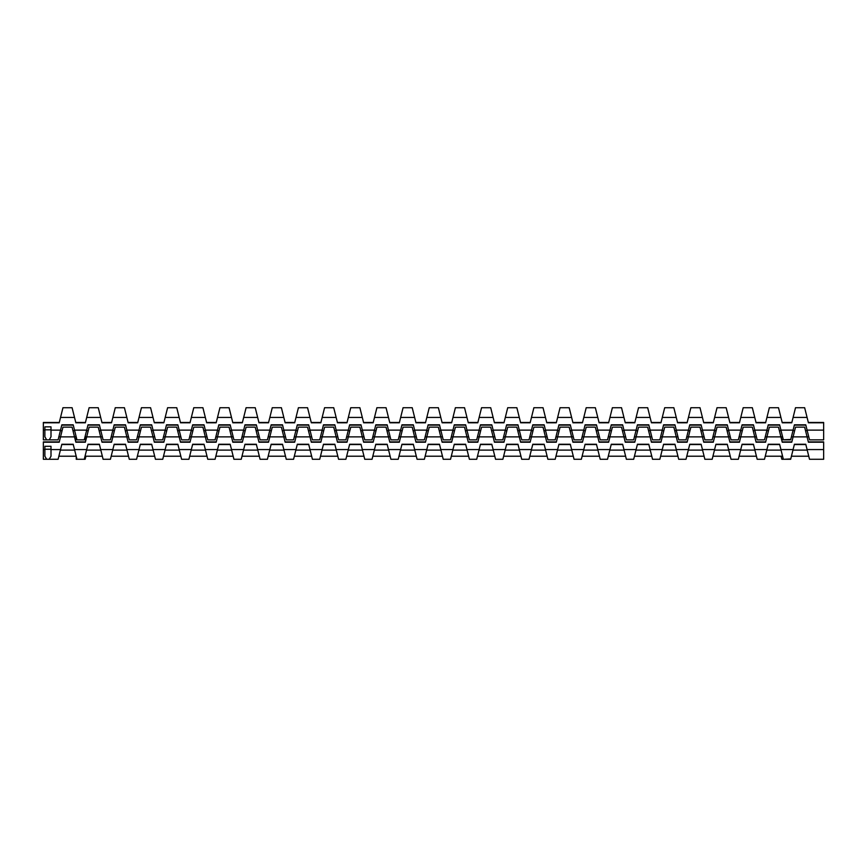 <?xml version="1.0" encoding="UTF-8"?>
<svg xmlns="http://www.w3.org/2000/svg" width="867" height="867" viewBox="0 0 867 867"><rect width="100%" height="100%" fill="white"/><g stroke="black" fill="none" stroke-linecap="round" stroke-linejoin="round"><path stroke-width="1.3" d="M808.337 422.467L823.65 422.467L823.65 439.851L809.518 439.851L805.768 424.819L794.41 424.819L793.088 430.13L780.929 430.13L783.345 439.851L790.661 439.851L793.088 430.13M782.175 422.467L791.842 422.467M756.013 422.467L765.68 422.467M729.841 422.467L739.518 422.467M703.679 422.467L713.357 422.467M677.517 422.467L687.195 422.467M651.355 422.467L661.022 422.467M625.194 422.467L634.861 422.467M599.032 422.467L608.699 422.467M572.87 422.467L582.537 422.467M546.709 422.467L556.376 422.467M520.536 422.467L530.214 422.467M494.374 422.467L504.052 422.467M468.213 422.467L477.89 422.467M442.051 422.467L451.718 422.467M415.889 422.467L425.556 422.467M389.727 422.467L399.394 422.467M363.566 422.467L373.233 422.467M337.404 422.467L347.071 422.467M311.242 422.467L320.909 422.467M285.07 422.467L294.747 422.467M258.908 422.467L268.586 422.467M232.746 422.467L242.424 422.467M206.584 422.467L216.251 422.467M180.423 422.467L190.09 422.467M154.261 422.467L163.928 422.467M128.099 422.467L137.766 422.467M101.938 422.467L111.605 422.467M75.765 422.467L85.443 422.467M74.529 430.13L76.946 439.851L84.262 439.851L86.689 430.13L74.529 430.13L73.196 424.819L61.85 424.819L58.1 439.851L46.645 439.851L44.878 436.795L44.878 430.13L43.35 430.13L43.35 422.467L59.281 422.467M126.853 430.13L129.281 439.851L136.585 439.851L139.013 430.13L126.853 430.13L125.531 424.819L114.173 424.819L110.423 439.851L103.108 439.851L99.369 424.819L88.011 424.819L86.689 430.13M179.176 430.13L181.604 439.851L188.908 439.851L191.336 430.13L179.176 430.13L177.854 424.819L166.497 424.819L162.747 439.851L155.442 439.851L151.692 424.819L140.335 424.819L139.013 430.13M231.5 430.13L233.927 439.851L241.243 439.851L243.66 430.13L231.5 430.13L230.178 424.819L218.82 424.819L215.081 439.851L207.766 439.851L204.016 424.819L192.658 424.819L191.336 430.13M283.834 430.13L286.251 439.851L293.566 439.851L295.983 430.13L283.834 430.13L282.501 424.819L271.154 424.819L267.404 439.851L260.089 439.851L256.339 424.819L244.993 424.819L243.66 430.13M336.158 430.13L338.574 439.851L345.89 439.851L348.317 430.13L336.158 430.13L334.835 424.819L323.478 424.819L319.728 439.851L312.413 439.851L308.674 424.819L297.316 424.819L295.983 430.13M388.481 430.13L390.909 439.851L398.213 439.851L400.641 430.13L388.481 430.13L387.159 424.819L375.801 424.819L372.051 439.851L364.747 439.851L360.997 424.819L349.639 424.819L348.317 430.13M440.804 430.13L443.232 439.851L450.547 439.851L452.964 430.13L440.804 430.13L439.482 424.819L428.125 424.819L424.386 439.851L417.07 439.851L413.321 424.819L401.963 424.819L400.641 430.13M493.139 430.13L495.556 439.851L502.871 439.851L505.288 430.13L493.139 430.13L491.806 424.819L480.459 424.819L476.709 439.851L469.394 439.851L465.644 424.819L454.286 424.819L452.964 430.13M545.462 430.13L547.879 439.851L555.194 439.851L557.622 430.13L545.462 430.13L544.14 424.819L532.782 424.819L529.033 439.851L521.717 439.851L517.967 424.819L506.621 424.819L505.288 430.13M597.786 430.13L600.213 439.851L607.518 439.851L609.945 430.13L597.786 430.13L596.463 424.819L585.106 424.819L581.356 439.851L574.052 439.851L570.302 424.819L558.944 424.819L557.622 430.13M650.109 430.13L652.537 439.851L659.852 439.851L662.269 430.13L650.109 430.13L648.787 424.819L637.429 424.819L633.679 439.851L626.375 439.851L622.625 424.819L611.268 424.819L609.945 430.13M702.443 430.13L704.86 439.851L712.175 439.851L714.592 430.13L702.443 430.13L701.11 424.819L689.764 424.819L686.014 439.851L678.698 439.851L674.949 424.819L663.591 424.819L662.269 430.13M754.767 430.13L757.184 439.851L764.499 439.851L766.927 430.13L754.767 430.13L753.445 424.819L742.087 424.819L738.337 439.851L731.022 439.851L727.272 424.819L715.925 424.819L714.592 430.13M46.645 439.851L43.35 439.851L43.35 430.13M60.517 430.13L51.001 430.13L51.001 436.795L49.235 439.851M44.878 426.846L44.878 430.13L44.878 426.846L51.001 426.846L44.878 426.846M51.001 430.13L51.001 426.846L51.001 430.13M780.929 430.13L779.606 424.819L768.249 424.819L766.927 430.13M807.079 417.439L804.652 407.718L807.079 417.439L793.099 417.439L795.516 407.718L793.879 414.296C794.855 410.394 794.855 410.394 793.879 414.296C794.855 410.394 794.855 410.394 793.879 414.296L795.516 407.718L804.652 407.718L806.299 414.296C805.324 410.394 805.324 410.394 806.299 414.296C805.324 410.394 805.324 410.394 806.299 414.296L808.412 422.782L823.65 422.782M793.099 417.439L791.766 422.782L782.251 422.782L778.49 407.718L780.918 417.439L766.937 417.439L765.604 422.782L756.089 422.782L752.328 407.718L754.756 417.439L740.776 417.439L739.443 422.782L729.916 422.782L726.167 407.718L728.594 417.439L714.614 417.439L713.281 422.782L703.755 422.782L700.005 407.718L702.422 417.439L688.441 417.439L687.108 422.782L677.593 422.782L673.843 407.718L676.26 417.439L662.28 417.439L660.947 422.782L651.431 422.782L647.682 407.718L650.098 417.439L636.118 417.439L634.785 422.782L625.27 422.782L621.52 407.718L623.937 417.439L609.956 417.439L608.623 422.782L599.108 422.782L595.347 407.718L597.775 417.439L583.794 417.439L582.461 422.782L572.946 422.782L569.186 407.718L571.613 417.439L557.633 417.439L556.3 422.782L546.784 422.782L543.024 407.718L545.451 417.439L531.471 417.439L530.138 422.782L520.623 422.782L516.862 407.718L519.29 417.439L505.309 417.439L503.976 422.782L494.45 422.782L490.7 407.718L493.117 417.439L479.137 417.439L477.815 422.782L468.288 422.782L464.539 407.718L466.955 417.439L452.975 417.439L451.642 422.782L442.127 422.782L438.377 407.718L440.794 417.439L426.813 417.439L425.48 422.782L415.965 422.782L412.215 407.718L414.632 417.439L400.652 417.439L399.319 422.782L389.803 422.782L386.053 407.718L388.47 417.439L374.49 417.439L373.157 422.782L363.641 422.782L359.881 407.718L362.308 417.439L348.328 417.439L346.995 422.782L337.48 422.782L333.719 407.718L336.147 417.439L322.166 417.439L320.833 422.782L311.318 422.782L307.557 407.718L309.985 417.439L296.005 417.439L294.672 422.782L285.145 422.782L281.396 407.718L283.823 417.439L269.843 417.439L268.51 422.782L258.984 422.782L255.234 407.718L257.651 417.439L243.67 417.439L242.337 422.782L232.822 422.782L229.072 407.718L231.489 417.439L217.509 417.439L216.176 422.782L206.66 422.782L202.911 407.718L205.327 417.439L191.347 417.439L190.014 422.782L180.499 422.782L176.749 407.718L179.166 417.439L165.185 417.439L163.852 422.782L154.337 422.782L150.576 407.718L153.004 417.439L139.023 417.439L137.69 422.782L128.175 422.782L124.414 407.718L126.842 417.439L112.862 417.439L111.529 422.782L102.013 422.782L98.253 407.718L100.68 417.439L86.7 417.439L85.367 422.782L75.852 422.782L72.091 407.718L74.519 417.439L60.538 417.439L59.205 422.782L43.35 422.782M766.937 417.439L767.718 414.296C768.693 410.394 768.693 410.394 767.718 414.296C768.693 410.394 768.693 410.394 767.718 414.296L769.354 407.718L778.49 407.718L780.137 414.296C779.162 410.394 779.162 410.394 780.137 414.296C779.162 410.394 779.162 410.394 780.137 414.296L780.918 417.439M740.776 417.439L741.556 414.296C742.531 410.394 742.531 410.394 741.556 414.296C742.531 410.394 742.531 410.394 741.556 414.296L743.192 407.718L752.328 407.718L753.976 414.296C753 410.394 753 410.394 753.976 414.296C753 410.394 753 410.394 753.976 414.296L754.756 417.439M714.614 417.439L715.394 414.296C716.37 410.394 716.37 410.394 715.394 414.296C716.37 410.394 716.37 410.394 715.394 414.296L717.031 407.718L726.167 407.718L727.803 414.296C726.839 410.394 726.839 410.394 727.803 414.296C726.839 410.394 726.839 410.394 727.803 414.296L728.594 417.439M688.441 417.439L689.232 414.296C690.197 410.394 690.197 410.394 689.232 414.296C690.197 410.394 690.197 410.394 689.232 414.296L690.869 407.718L700.005 407.718L701.641 414.296C700.666 410.394 700.666 410.394 701.641 414.296C700.666 410.394 700.666 410.394 701.641 414.296L702.422 417.439M662.28 417.439L663.06 414.296C664.035 410.394 664.035 410.394 663.06 414.296C664.035 410.394 664.035 410.394 663.06 414.296L664.707 407.718L673.843 407.718L675.48 414.296C674.504 410.394 674.504 410.394 675.48 414.296C674.504 410.394 674.504 410.394 675.48 414.296L676.26 417.439M636.118 417.439L636.898 414.296C637.874 410.394 637.874 410.394 636.898 414.296C637.874 410.394 637.874 410.394 636.898 414.296L638.546 407.718L647.682 407.718L649.318 414.296C648.343 410.394 648.343 410.394 649.318 414.296C648.343 410.394 648.343 410.394 649.318 414.296L650.098 417.439M609.956 417.439L610.736 414.296C611.712 410.394 611.712 410.394 610.736 414.296C611.712 410.394 611.712 410.394 610.736 414.296L612.384 407.718L621.52 407.718L623.156 414.296C622.181 410.394 622.181 410.394 623.156 414.296C622.181 410.394 622.181 410.394 623.156 414.296L623.937 417.439M583.794 417.439L584.575 414.296C585.55 410.394 585.55 410.394 584.575 414.296C585.55 410.394 585.55 410.394 584.575 414.296L586.211 407.718L595.347 407.718L596.995 414.296C596.019 410.394 596.019 410.394 596.995 414.296C596.019 410.394 596.019 410.394 596.995 414.296L597.775 417.439M557.633 417.439L558.413 414.296C559.388 410.394 559.388 410.394 558.413 414.296C559.388 410.394 559.388 410.394 558.413 414.296L560.049 407.718L569.186 407.718L570.833 414.296C569.857 410.394 569.857 410.394 570.833 414.296C569.857 410.394 569.857 410.394 570.833 414.296L571.613 417.439M531.471 417.439L532.251 414.296C533.227 410.394 533.227 410.394 532.251 414.296C533.227 410.394 533.227 410.394 532.251 414.296L533.888 407.718L543.024 407.718L544.671 414.296C543.696 410.394 543.696 410.394 544.671 414.296C543.696 410.394 543.696 410.394 544.671 414.296L545.451 417.439M505.309 417.439L506.09 414.296C507.065 410.394 507.065 410.394 506.09 414.296C507.065 410.394 507.065 410.394 506.09 414.296L507.726 407.718L516.862 407.718L518.499 414.296C517.534 410.394 517.534 410.394 518.499 414.296C517.534 410.394 517.534 410.394 518.499 414.296L519.29 417.439M479.137 417.439L479.928 414.296C480.892 410.394 480.892 410.394 479.928 414.296C480.892 410.394 480.892 410.394 479.928 414.296L481.564 407.718L490.7 407.718L492.337 414.296C491.361 410.394 491.361 410.394 492.337 414.296C491.361 410.394 491.361 410.394 492.337 414.296L493.117 417.439M452.975 417.439L453.755 414.296C454.731 410.394 454.731 410.394 453.755 414.296C454.731 410.394 454.731 410.394 453.755 414.296L455.403 407.718L464.539 407.718L466.175 414.296C465.2 410.394 465.2 410.394 466.175 414.296C465.2 410.394 465.2 410.394 466.175 414.296L466.955 417.439M426.813 417.439L427.594 414.296C428.569 410.394 428.569 410.394 427.594 414.296C428.569 410.394 428.569 410.394 427.594 414.296L429.241 407.718L438.377 407.718L440.013 414.296C439.038 410.394 439.038 410.394 440.013 414.296C439.038 410.394 439.038 410.394 440.013 414.296L440.794 417.439M400.652 417.439L401.432 414.296C402.407 410.394 402.407 410.394 401.432 414.296C402.407 410.394 402.407 410.394 401.432 414.296L403.079 407.718L412.215 407.718L413.852 414.296C412.876 410.394 412.876 410.394 413.852 414.296C412.876 410.394 412.876 410.394 413.852 414.296L414.632 417.439M374.49 417.439L375.27 414.296C376.245 410.394 376.245 410.394 375.27 414.296C376.245 410.394 376.245 410.394 375.27 414.296L376.907 407.718L386.053 407.718L387.69 414.296C386.715 410.394 386.715 410.394 387.69 414.296C386.715 410.394 386.715 410.394 387.69 414.296L388.47 417.439M348.328 417.439L349.108 414.296C350.084 410.394 350.084 410.394 349.108 414.296C350.084 410.394 350.084 410.394 349.108 414.296L350.745 407.718L359.881 407.718L361.528 414.296C360.553 410.394 360.553 410.394 361.528 414.296C360.553 410.394 360.553 410.394 361.528 414.296L362.308 417.439M322.166 417.439L322.947 414.296C323.922 410.394 323.922 410.394 322.947 414.296C323.922 410.394 323.922 410.394 322.947 414.296L324.583 407.718L333.719 407.718L335.366 414.296C334.391 410.394 334.391 410.394 335.366 414.296C334.391 410.394 334.391 410.394 335.366 414.296L336.147 417.439M296.005 417.439L296.785 414.296C297.76 410.394 297.76 410.394 296.785 414.296C297.76 410.394 297.76 410.394 296.785 414.296L298.421 407.718L307.557 407.718L309.205 414.296C308.229 410.394 308.229 410.394 309.205 414.296C308.229 410.394 308.229 410.394 309.205 414.296L309.985 417.439M269.843 417.439L270.623 414.296C271.599 410.394 271.599 410.394 270.623 414.296C271.599 410.394 271.599 410.394 270.623 414.296L272.26 407.718L281.396 407.718L283.032 414.296C282.068 410.394 282.068 410.394 283.032 414.296C282.068 410.394 282.068 410.394 283.032 414.296L283.823 417.439M243.67 417.439L244.461 414.296C245.426 410.394 245.426 410.394 244.461 414.296C245.426 410.394 245.426 410.394 244.461 414.296L246.098 407.718L255.234 407.718L256.87 414.296C255.895 410.394 255.895 410.394 256.87 414.296C255.895 410.394 255.895 410.394 256.87 414.296L257.651 417.439M217.509 417.439L218.289 414.296C219.264 410.394 219.264 410.394 218.289 414.296C219.264 410.394 219.264 410.394 218.289 414.296L219.936 407.718L229.072 407.718L230.709 414.296C229.733 410.394 229.733 410.394 230.709 414.296C229.733 410.394 229.733 410.394 230.709 414.296L231.489 417.439M191.347 417.439L192.127 414.296C193.103 410.394 193.103 410.394 192.127 414.296C193.103 410.394 193.103 410.394 192.127 414.296L193.775 407.718L202.911 407.718L204.547 414.296C203.572 410.394 203.572 410.394 204.547 414.296C203.572 410.394 203.572 410.394 204.547 414.296L205.327 417.439M165.185 417.439L165.965 414.296C166.941 410.394 166.941 410.394 165.965 414.296C166.941 410.394 166.941 410.394 165.965 414.296L167.613 407.718L176.749 407.718L178.385 414.296C177.41 410.394 177.41 410.394 178.385 414.296C177.41 410.394 177.41 410.394 178.385 414.296L179.166 417.439M139.023 417.439L139.804 414.296C140.779 410.394 140.779 410.394 139.804 414.296C140.779 410.394 140.779 410.394 139.804 414.296L141.44 407.718L150.576 407.718L152.224 414.296C151.248 410.394 151.248 410.394 152.224 414.296C151.248 410.394 151.248 410.394 152.224 414.296L153.004 417.439M112.862 417.439L113.642 414.296C114.617 410.394 114.617 410.394 113.642 414.296C114.617 410.394 114.617 410.394 113.642 414.296L115.278 407.718L124.414 407.718L126.062 414.296C125.086 410.394 125.086 410.394 126.062 414.296C125.086 410.394 125.086 410.394 126.062 414.296L126.842 417.439M86.7 417.439L87.48 414.296C88.456 410.394 88.456 410.394 87.48 414.296C88.456 410.394 88.456 410.394 87.48 414.296L89.117 407.718L98.253 407.718L99.9 414.296C98.925 410.394 98.925 410.394 99.9 414.296C98.925 410.394 98.925 410.394 99.9 414.296L100.68 417.439M60.538 417.439L61.319 414.296C62.294 410.394 62.294 410.394 61.319 414.296C62.294 410.394 62.294 410.394 61.319 414.296L62.955 407.718L72.091 407.718L73.728 414.296C72.763 410.394 72.763 410.394 73.728 414.296C72.763 410.394 72.763 410.394 73.728 414.296L74.519 417.439M808.337 441.899L823.65 441.899L823.65 459.282L809.518 459.282L805.768 444.251L794.41 444.251L793.088 449.561L780.929 449.561L783.345 459.282L790.661 459.282L793.088 449.561M782.175 441.899L791.842 441.899M756.013 441.899L765.68 441.899M729.841 441.899L739.518 441.899M703.679 441.899L713.357 441.899M677.517 441.899L687.195 441.899M651.355 441.899L661.022 441.899M625.194 441.899L634.861 441.899M599.032 441.899L608.699 441.899M572.87 441.899L582.537 441.899M546.709 441.899L556.376 441.899M520.536 441.899L530.214 441.899M494.374 441.899L504.052 441.899M468.213 441.899L477.89 441.899M442.051 441.899L451.718 441.899M415.889 441.899L425.556 441.899M389.727 441.899L399.394 441.899M363.566 441.899L373.233 441.899M337.404 441.899L347.071 441.899M311.242 441.899L320.909 441.899M285.07 441.899L294.747 441.899M258.908 441.899L268.586 441.899M232.746 441.899L242.424 441.899M206.584 441.899L216.251 441.899M180.423 441.899L190.09 441.899M154.261 441.899L163.928 441.899M128.099 441.899L137.766 441.899M101.938 441.899L111.605 441.899M75.765 441.899L85.443 441.899M74.529 449.561L76.946 459.282L84.262 459.282L86.689 449.561L74.529 449.561L73.196 444.251L61.85 444.251L58.1 459.282L46.645 459.282L44.878 456.215L44.878 449.561L43.35 449.561L43.35 441.899L59.281 441.899M126.853 449.561L129.281 459.282L136.585 459.282L139.013 449.561L126.853 449.561L125.531 444.251L114.173 444.251L110.423 459.282L103.108 459.282L99.369 444.251L88.011 444.251L86.689 449.561M179.176 449.561L181.604 459.282L188.908 459.282L191.336 449.561L179.176 449.561L177.854 444.251L166.497 444.251L162.747 459.282L155.442 459.282L151.692 444.251L140.335 444.251L139.013 449.561M231.5 449.561L233.927 459.282L241.243 459.282L243.66 449.561L231.5 449.561L230.178 444.251L218.82 444.251L215.081 459.282L207.766 459.282L204.016 444.251L192.658 444.251L191.336 449.561M283.834 449.561L286.251 459.282L293.566 459.282L295.983 449.561L283.834 449.561L282.501 444.251L271.154 444.251L267.404 459.282L260.089 459.282L256.339 444.251L244.993 444.251L243.66 449.561M336.158 449.561L338.574 459.282L345.89 459.282L348.317 449.561L336.158 449.561L334.835 444.251L323.478 444.251L319.728 459.282L312.413 459.282L308.674 444.251L297.316 444.251L295.983 449.561M388.481 449.561L390.909 459.282L398.213 459.282L400.641 449.561L388.481 449.561L387.159 444.251L375.801 444.251L372.051 459.282L364.747 459.282L360.997 444.251L349.639 444.251L348.317 449.561M440.804 449.561L443.232 459.282L450.547 459.282L452.964 449.561L440.804 449.561L439.482 444.251L428.125 444.251L424.386 459.282L417.07 459.282L413.321 444.251L401.963 444.251L400.641 449.561M493.139 449.561L495.556 459.282L502.871 459.282L505.288 449.561L493.139 449.561L491.806 444.251L480.459 444.251L476.709 459.282L469.394 459.282L465.644 444.251L454.286 444.251L452.964 449.561M545.462 449.561L547.879 459.282L555.194 459.282L557.622 449.561L545.462 449.561L544.14 444.251L532.782 444.251L529.033 459.282L521.717 459.282L517.967 444.251L506.621 444.251L505.288 449.561M597.786 449.561L600.213 459.282L607.518 459.282L609.945 449.561L597.786 449.561L596.463 444.251L585.106 444.251L581.356 459.282L574.052 459.282L570.302 444.251L558.944 444.251L557.622 449.561M650.109 449.561L652.537 459.282L659.852 459.282L662.269 449.561L650.109 449.561L648.787 444.251L637.429 444.251L633.679 459.282L626.375 459.282L622.625 444.251L611.268 444.251L609.945 449.561M702.443 449.561L704.86 459.282L712.175 459.282L714.592 449.561L702.443 449.561L701.11 444.251L689.764 444.251L686.014 459.282L678.698 459.282L674.949 444.251L663.591 444.251L662.269 449.561M754.767 449.561L757.184 459.282L764.499 459.282L766.927 449.561L754.767 449.561L753.445 444.251L742.087 444.251L738.337 459.282L731.022 459.282L727.272 444.251L715.925 444.251L714.592 449.561M46.645 459.282L43.35 459.282L43.35 449.561M60.517 449.561L51.001 449.561L51.001 456.215L49.235 459.282M44.878 446.277L44.878 449.561L44.878 446.277L51.001 446.277L44.878 446.277M51.001 449.561L51.001 446.277L51.001 449.561M780.929 449.561L779.606 444.251L768.249 444.251L766.927 449.561M808.748 436.795L807.058 436.795L808.412 442.213L823.65 442.213M807.079 436.87L804.652 427.149L807.079 436.87L793.099 436.87L795.516 427.149L791.766 442.213L782.251 442.213L778.49 427.149L780.918 436.87L766.937 436.87L765.604 442.213L756.089 442.213L752.328 427.149L754.756 436.87L740.776 436.87L739.443 442.213L729.916 442.213L726.167 427.149L728.594 436.87L714.614 436.87L713.281 442.213L703.755 442.213L700.005 427.149L702.422 436.87L688.441 436.87L687.108 442.213L677.593 442.213L673.843 427.149L676.26 436.87L662.28 436.87L660.947 442.213L651.431 442.213L647.682 427.149L650.098 436.87L636.118 436.87L634.785 442.213L625.27 442.213L621.52 427.149L623.937 436.87L609.956 436.87L608.623 442.213L599.108 442.213L595.347 427.149L597.775 436.87L583.794 436.87L582.461 442.213L572.946 442.213L569.186 427.149L571.613 436.87L557.633 436.87L556.3 442.213L546.784 442.213L543.024 427.149L545.451 436.87L531.471 436.87L530.138 442.213L520.623 442.213L516.862 427.149L519.29 436.87L505.309 436.87L503.976 442.213L494.45 442.213L490.7 427.149L493.117 436.87L479.137 436.87L477.815 442.213L468.288 442.213L464.539 427.149L466.955 436.87L452.975 436.87L451.642 442.213L442.127 442.213L438.377 427.149L440.794 436.87L426.813 436.87L425.48 442.213L415.965 442.213L412.215 427.149L414.632 436.87L400.652 436.87L399.319 442.213L389.803 442.213L386.053 427.149L388.47 436.87L374.49 436.87L373.157 442.213L363.641 442.213L359.881 427.149L362.308 436.87L348.328 436.87L346.995 442.213L337.48 442.213L333.719 427.149L336.147 436.87L322.166 436.87L320.833 442.213L311.318 442.213L307.557 427.149L309.985 436.87L296.005 436.87L294.672 442.213L285.145 442.213L281.396 427.149L283.823 436.87L269.843 436.87L268.51 442.213L258.984 442.213L255.234 427.149L257.651 436.87L243.67 436.87L242.337 442.213L232.822 442.213L229.072 427.149L231.489 436.87L217.509 436.87L216.176 442.213L206.66 442.213L202.911 427.149L205.327 436.87L191.347 436.87L190.014 442.213L180.499 442.213L176.749 427.149L179.166 436.87L165.185 436.87L163.852 442.213L154.337 442.213L150.576 427.149L153.004 436.87L139.023 436.87L137.69 442.213L128.175 442.213L124.414 427.149L126.842 436.87L112.862 436.87L111.529 442.213L102.013 442.213L98.253 427.149L100.68 436.87L86.7 436.87L85.367 442.213L75.852 442.213L72.091 427.149L74.519 436.87L60.538 436.87L59.205 442.213L43.35 442.213M805.476 430.444L804.652 427.149L795.516 427.149L794.703 430.444M793.879 433.728C794.855 429.826 794.855 429.826 793.879 433.728M806.299 433.728C805.324 429.826 805.324 429.826 806.299 433.728M793.099 436.87L791.43 436.795M779.314 430.444L778.49 427.149L769.354 427.149L768.541 430.444M767.718 433.728C768.693 429.826 768.693 429.826 767.718 433.728M780.137 433.728C779.162 429.826 779.162 429.826 780.137 433.728M782.587 436.795L780.918 436.87M766.937 436.87L769.354 427.149L766.937 436.87L765.258 436.795M753.152 430.444L752.328 427.149L743.192 427.149L742.369 430.444M741.556 433.728C742.531 429.826 742.531 429.826 741.556 433.728M753.976 433.728C753 429.826 753 429.826 753.976 433.728M756.425 436.795L754.756 436.87M740.776 436.87L743.192 427.149L740.776 436.87L739.096 436.795M726.99 430.444L726.167 427.149L717.031 427.149L716.207 430.444M715.394 433.728C716.37 429.826 716.37 429.826 715.394 433.728M727.803 433.728C726.839 429.826 726.839 429.826 727.803 433.728M730.263 436.795L728.594 436.87M714.614 436.87L717.031 427.149L714.614 436.87L712.934 436.795M700.829 430.444L700.005 427.149L690.869 427.149L690.045 430.444M689.232 433.728C690.197 429.826 690.197 429.826 689.232 433.728M701.641 433.728C700.666 429.826 700.666 429.826 701.641 433.728M704.102 436.795L702.422 436.87M688.441 436.87L690.869 427.149L688.441 436.87L686.772 436.795M674.656 430.444L673.843 427.149L664.707 427.149L663.884 430.444M663.06 433.728C664.035 429.826 664.035 429.826 663.06 433.728M675.48 433.728C674.504 429.826 674.504 429.826 675.48 433.728M677.94 436.795L676.26 436.87M662.28 436.87L664.707 427.149L662.28 436.87L660.611 436.795M648.494 430.444L647.682 427.149L638.546 427.149L637.722 430.444M636.898 433.728C637.874 429.826 637.874 429.826 636.898 433.728M649.318 433.728C648.343 429.826 648.343 429.826 649.318 433.728M651.767 436.795L650.098 436.87M636.118 436.87L638.546 427.149L636.118 436.87L634.449 436.795M622.333 430.444L621.52 427.149L612.384 427.149L611.56 430.444M610.736 433.728C611.712 429.826 611.712 429.826 610.736 433.728M623.156 433.728C622.181 429.826 622.181 429.826 623.156 433.728M625.606 436.795L623.937 436.87M609.956 436.87L612.384 427.149L609.956 436.87L608.287 436.795M596.171 430.444L595.347 427.149L586.211 427.149L585.398 430.444M584.575 433.728C585.55 429.826 585.55 429.826 584.575 433.728M596.995 433.728C596.019 429.826 596.019 429.826 596.995 433.728M599.444 436.795L597.775 436.87M583.794 436.87L586.211 427.149L583.794 436.87L582.125 436.795M570.009 430.444L569.186 427.149L560.049 427.149L559.237 430.444M558.413 433.728C559.388 429.826 559.388 429.826 558.413 433.728M570.833 433.728C569.857 429.826 569.857 429.826 570.833 433.728M573.282 436.795L571.613 436.87M557.633 436.87L560.049 427.149L557.633 436.87L555.964 436.795M543.847 430.444L543.024 427.149L533.888 427.149L533.075 430.444M532.251 433.728C533.227 429.826 533.227 429.826 532.251 433.728M544.671 433.728C543.696 429.826 543.696 429.826 544.671 433.728M547.12 436.795L545.451 436.87M531.471 436.87L533.888 427.149L531.471 436.87L529.791 436.795M517.686 430.444L516.862 427.149L507.726 427.149L506.902 430.444M506.09 433.728C507.065 429.826 507.065 429.826 506.09 433.728M518.499 433.728C517.534 429.826 517.534 429.826 518.499 433.728M520.959 436.795L519.29 436.87M505.309 436.87L507.726 427.149L505.309 436.87L503.629 436.795M491.524 430.444L490.7 427.149L481.564 427.149L480.741 430.444M479.928 433.728C480.892 429.826 480.892 429.826 479.928 433.728M492.337 433.728C491.361 429.826 491.361 429.826 492.337 433.728M494.797 436.795L493.117 436.87M479.137 436.87L481.564 427.149L479.137 436.87L477.468 436.795M465.362 430.444L464.539 427.149L455.403 427.149L454.579 430.444M453.755 433.728C454.731 429.826 454.731 429.826 453.755 433.728M466.175 433.728C465.2 429.826 465.2 429.826 466.175 433.728M468.635 436.795L466.955 436.87M452.975 436.87L455.403 427.149L452.975 436.87L451.306 436.795M439.19 430.444L438.377 427.149L429.241 427.149L428.417 430.444M427.594 433.728C428.569 429.826 428.569 429.826 427.594 433.728M440.013 433.728C439.038 429.826 439.038 429.826 440.013 433.728M442.473 436.795L440.794 436.87M426.813 436.87L429.241 427.149L426.813 436.87L425.144 436.795M413.028 430.444L412.215 427.149L403.079 427.149L402.255 430.444M401.432 433.728C402.407 429.826 402.407 429.826 401.432 433.728M413.852 433.728C412.876 429.826 412.876 429.826 413.852 433.728M416.301 436.795L414.632 436.87M400.652 436.87L403.079 427.149L400.652 436.87L398.983 436.795M386.866 430.444L386.053 427.149L376.907 427.149L376.094 430.444M375.27 433.728C376.245 429.826 376.245 429.826 375.27 433.728M387.69 433.728C386.715 429.826 386.715 429.826 387.69 433.728M390.139 436.795L388.47 436.87M374.49 436.87L376.907 427.149L374.49 436.87L372.821 436.795M360.705 430.444L359.881 427.149L350.745 427.149L349.932 430.444M349.108 433.728C350.084 429.826 350.084 429.826 349.108 433.728M361.528 433.728C360.553 429.826 360.553 429.826 361.528 433.728M363.977 436.795L362.308 436.87M348.328 436.87L350.745 427.149L348.328 436.87L346.659 436.795M334.543 430.444L333.719 427.149L324.583 427.149L323.77 430.444M322.947 433.728C323.922 429.826 323.922 429.826 322.947 433.728M335.366 433.728C334.391 429.826 334.391 429.826 335.366 433.728M337.816 436.795L336.147 436.87M322.166 436.87L324.583 427.149L322.166 436.87L320.487 436.795M308.381 430.444L307.557 427.149L298.421 427.149L297.598 430.444M296.785 433.728C297.76 429.826 297.76 429.826 296.785 433.728M309.205 433.728C308.229 429.826 308.229 429.826 309.205 433.728M311.654 436.795L309.985 436.87M296.005 436.87L298.421 427.149L296.005 436.87L294.325 436.795M282.219 430.444L281.396 427.149L272.26 427.149L271.436 430.444M270.623 433.728C271.599 429.826 271.599 429.826 270.623 433.728M283.032 433.728C282.068 429.826 282.068 429.826 283.032 433.728M285.492 436.795L283.823 436.87M269.843 436.87L272.26 427.149L269.843 436.87L268.163 436.795M256.058 430.444L255.234 427.149L246.098 427.149L245.274 430.444M244.461 433.728C245.426 429.826 245.426 429.826 244.461 433.728M256.87 433.728C255.895 429.826 255.895 429.826 256.87 433.728M259.331 436.795L257.651 436.87M243.67 436.87L246.098 427.149L243.67 436.87L242.001 436.795M229.885 430.444L229.072 427.149L219.936 427.149L219.113 430.444M218.289 433.728C219.264 429.826 219.264 429.826 218.289 433.728M230.709 433.728C229.733 429.826 229.733 429.826 230.709 433.728M233.169 436.795L231.489 436.87M217.509 436.87L219.936 427.149L217.509 436.87L215.84 436.795M203.723 430.444L202.911 427.149L193.775 427.149L192.951 430.444M192.127 433.728C193.103 429.826 193.103 429.826 192.127 433.728M204.547 433.728C203.572 429.826 203.572 429.826 204.547 433.728M206.996 436.795L205.327 436.87M191.347 436.87L193.775 427.149L191.347 436.87L189.678 436.795M177.562 430.444L176.749 427.149L167.613 427.149L166.789 430.444M165.965 433.728C166.941 429.826 166.941 429.826 165.965 433.728M178.385 433.728C177.41 429.826 177.41 429.826 178.385 433.728M180.835 436.795L179.166 436.87M165.185 436.87L167.613 427.149L165.185 436.87L163.516 436.795M151.4 430.444L150.576 427.149L141.44 427.149L140.627 430.444M139.804 433.728C140.779 429.826 140.779 429.826 139.804 433.728M152.224 433.728C151.248 429.826 151.248 429.826 152.224 433.728M154.673 436.795L153.004 436.87M139.023 436.87L141.44 427.149L139.023 436.87L137.354 436.795M125.238 430.444L124.414 427.149L115.278 427.149L114.466 430.444M113.642 433.728C114.617 429.826 114.617 429.826 113.642 433.728M126.062 433.728C125.086 429.826 125.086 429.826 126.062 433.728M128.511 436.795L126.842 436.87M112.862 436.87L115.278 427.149L112.862 436.87L111.193 436.795M99.076 430.444L98.253 427.149L89.117 427.149L88.304 430.444M87.48 433.728C88.456 429.826 88.456 429.826 87.48 433.728M99.9 433.728C98.925 429.826 98.925 429.826 99.9 433.728M102.349 436.795L100.68 436.87M86.7 436.87L89.117 427.149L86.7 436.87L85.02 436.795M72.915 430.444L72.091 427.149L62.955 427.149L62.131 430.444M61.319 433.728C62.294 429.826 62.294 429.826 61.319 433.728M73.728 433.728C72.763 429.826 72.763 429.826 73.728 433.728M76.188 436.795L74.519 436.87M60.538 436.87L62.955 427.149L60.538 436.87L58.858 436.795M807.22 430.671L805.53 430.671M794.638 430.671L792.947 430.671M781.059 430.671L779.368 430.671M768.476 430.671L766.786 430.671M754.897 430.671L753.206 430.671M742.315 430.671L740.624 430.671M728.735 430.671L727.045 430.671M716.153 430.671L714.462 430.671M702.573 430.671L700.883 430.671M689.991 430.671L688.3 430.671M676.412 430.671L674.721 430.671M663.829 430.671L662.139 430.671M650.25 430.671L648.559 430.671M637.668 430.671L635.977 430.671M624.088 430.671L622.398 430.671M611.506 430.671L609.815 430.671M597.916 430.671L596.225 430.671M585.333 430.671L583.643 430.671M571.754 430.671L570.063 430.671M559.172 430.671L557.481 430.671M545.592 430.671L543.902 430.671M533.01 430.671L531.319 430.671M519.431 430.671L517.74 430.671M506.848 430.671L505.158 430.671M493.269 430.671L491.578 430.671M480.686 430.671L478.996 430.671M467.107 430.671L465.416 430.671M454.525 430.671L452.834 430.671M440.945 430.671L439.255 430.671M428.363 430.671L426.672 430.671M414.784 430.671L413.093 430.671M402.201 430.671L400.511 430.671M388.611 430.671L386.92 430.671M376.04 430.671L374.349 430.671M362.449 430.671L360.759 430.671M349.867 430.671L348.176 430.671M336.288 430.671L334.597 430.671M323.705 430.671L322.015 430.671M310.126 430.671L308.435 430.671M297.544 430.671L295.853 430.671M283.964 430.671L282.274 430.671M271.382 430.671L269.691 430.671M257.802 430.671L256.112 430.671M245.22 430.671L243.529 430.671M231.641 430.671L229.95 430.671M219.058 430.671L217.368 430.671M205.479 430.671L203.788 430.671M192.897 430.671L191.206 430.671M179.317 430.671L177.627 430.671M166.735 430.671L165.044 430.671M153.145 430.671L151.454 430.671M140.562 430.671L138.872 430.671M126.983 430.671L125.292 430.671M114.401 430.671L112.71 430.671M100.821 430.671L99.131 430.671M88.239 430.671L86.548 430.671M74.66 430.671L72.969 430.671M62.077 430.671L60.387 430.671M807.22 450.103L792.947 450.103M781.059 450.103L766.786 450.103M754.897 450.103L740.624 450.103M728.735 450.103L714.462 450.103M702.573 450.103L688.3 450.103M676.412 450.103L662.139 450.103M650.25 450.103L635.977 450.103M624.088 450.103L609.815 450.103M597.916 450.103L583.643 450.103M571.754 450.103L557.481 450.103M545.592 450.103L531.319 450.103M519.431 450.103L505.158 450.103M493.269 450.103L478.996 450.103M467.107 450.103L452.834 450.103M440.945 450.103L426.672 450.103M414.784 450.103L400.511 450.103M388.611 450.103L374.349 450.103M362.449 450.103L348.176 450.103M336.288 450.103L322.015 450.103M310.126 450.103L295.853 450.103M283.964 450.103L269.691 450.103M257.802 450.103L243.529 450.103M231.641 450.103L217.368 450.103M205.479 450.103L191.206 450.103M179.317 450.103L165.044 450.103M153.145 450.103L138.872 450.103M126.983 450.103L112.71 450.103M100.821 450.103L86.548 450.103M74.66 450.103L60.387 450.103M808.748 456.215L791.43 456.215M782.587 456.215L765.258 456.215M756.425 456.215L739.096 456.215M730.263 456.215L712.934 456.215M704.102 456.215L686.772 456.215M677.94 456.215L660.611 456.215M651.767 456.215L634.449 456.215M625.606 456.215L608.287 456.215M599.444 456.215L582.125 456.215M573.282 456.215L555.964 456.215M547.12 456.215L529.791 456.215M520.959 456.215L503.629 456.215M494.797 456.215L477.468 456.215M468.635 456.215L451.306 456.215M442.473 456.215L425.144 456.215M416.301 456.215L398.983 456.215M390.139 456.215L372.821 456.215M363.977 456.215L346.659 456.215M337.816 456.215L320.487 456.215M311.654 456.215L294.325 456.215M285.492 456.215L268.163 456.215M259.331 456.215L242.001 456.215M233.169 456.215L215.84 456.215M206.996 456.215L189.678 456.215M180.835 456.215L163.516 456.215M154.673 456.215L137.354 456.215M128.511 456.215L111.193 456.215M102.349 456.215L85.02 456.215M76.188 456.215L58.858 456.215M76.242 437.022L76.242 439.851L85.107 439.851L85.974 436.795M84.262 459.282L85.107 459.282L85.974 456.215M82.864 459.282L76.242 459.282L76.242 456.454M780.809 449.095L780.809 450.103M781.026 456.215L781.893 459.282L783.345 459.282M790.758 458.914L784.136 459.282M780.809 429.664L780.809 430.671M781.026 436.795L781.893 439.851L790.758 439.482M740.754 430.13L728.605 430.13M688.431 430.13L676.271 430.13M636.107 430.13L623.947 430.13M583.784 430.13L571.624 430.13M531.46 430.13L519.3 430.13M479.126 430.13L466.977 430.13M426.802 430.13L414.643 430.13M374.479 430.13L362.319 430.13M322.156 430.13L309.996 430.13M269.821 430.13L257.672 430.13M217.498 430.13L205.338 430.13M165.174 430.13L153.015 430.13M112.851 430.13L100.691 430.13M823.65 430.13L807.09 430.13M61.806 424.96L73.24 424.96M87.968 424.96L99.402 424.96M114.141 424.96L125.563 424.96M140.302 424.96L151.725 424.96M166.464 424.96L177.887 424.96M192.626 424.96L204.048 424.96M218.787 424.96L230.221 424.96M244.949 424.96L256.383 424.96M271.111 424.96L282.544 424.96M297.273 424.96L308.706 424.96M323.445 424.96L334.868 424.96M349.607 424.96L361.03 424.96M375.769 424.96L387.191 424.96M401.93 424.96L413.353 424.96M428.092 424.96L439.515 424.96M454.254 424.96L465.687 424.96M480.416 424.96L491.849 424.96M506.577 424.96L518.011 424.96M532.739 424.96L544.173 424.96M558.912 424.96L570.334 424.96M585.073 424.96L596.496 424.96M611.235 424.96L622.658 424.96M637.397 424.96L648.819 424.96M663.558 424.96L674.992 424.96M689.72 424.96L701.154 424.96M715.882 424.96L727.315 424.96M742.044 424.96L753.477 424.96M768.216 424.96L779.639 424.96M794.378 424.96L805.801 424.96M740.754 449.561L728.605 449.561M688.431 449.561L676.271 449.561M636.107 449.561L623.947 449.561M583.784 449.561L571.624 449.561M531.46 449.561L519.3 449.561M479.126 449.561L466.977 449.561M426.802 449.561L414.643 449.561M374.479 449.561L362.319 449.561M322.156 449.561L309.996 449.561M269.821 449.561L257.672 449.561M217.498 449.561L205.338 449.561M165.174 449.561L153.015 449.561M112.851 449.561L100.691 449.561M823.65 449.561L807.09 449.561M61.806 444.392L73.24 444.392M87.968 444.392L99.402 444.392M114.141 444.392L125.563 444.392M140.302 444.392L151.725 444.392M166.464 444.392L177.887 444.392M192.626 444.392L204.048 444.392M218.787 444.392L230.221 444.392M244.949 444.392L256.383 444.392M271.111 444.392L282.544 444.392M297.273 444.392L308.706 444.392M323.445 444.392L334.868 444.392M349.607 444.392L361.03 444.392M375.769 444.392L387.191 444.392M401.93 444.392L413.353 444.392M428.092 444.392L439.515 444.392M454.254 444.392L465.687 444.392M480.416 444.392L491.849 444.392M506.577 444.392L518.011 444.392M532.739 444.392L544.173 444.392M558.912 444.392L570.334 444.392M585.073 444.392L596.496 444.392M611.235 444.392L622.658 444.392M637.397 444.392L648.819 444.392M663.558 444.392L674.992 444.392M689.72 444.392L701.154 444.392M715.882 444.392L727.315 444.392M742.044 444.392L753.477 444.392M768.216 444.392L779.639 444.392M794.378 444.392L805.801 444.392M44.878 429.826L51.001 429.826M44.878 449.258L51.001 449.258M61.774 425.123L73.283 425.123M87.935 425.123L99.445 425.123M114.097 425.123L125.607 425.123M140.259 425.123L151.768 425.123M166.421 425.123L177.93 425.123M192.582 425.123L204.092 425.123M218.744 425.123L230.254 425.123M244.906 425.123L256.415 425.123M271.078 425.123L282.577 425.123M297.24 425.123L308.75 425.123M323.402 425.123L334.911 425.123M349.564 425.123L361.073 425.123M375.725 425.123L387.235 425.123M401.887 425.123L413.396 425.123M428.049 425.123L439.558 425.123M454.21 425.123L465.72 425.123M480.383 425.123L491.882 425.123M506.545 425.123L518.054 425.123M532.706 425.123L544.216 425.123M558.868 425.123L570.378 425.123M585.03 425.123L596.539 425.123M611.192 425.123L622.701 425.123M637.353 425.123L648.863 425.123M663.515 425.123L675.025 425.123M689.677 425.123L701.186 425.123M715.849 425.123L727.348 425.123M742.011 425.123L753.521 425.123M768.173 425.123L779.682 425.123M794.335 425.123L805.844 425.123M61.774 444.554L73.283 444.554M87.935 444.554L99.445 444.554M114.097 444.554L125.607 444.554M140.259 444.554L151.768 444.554M166.421 444.554L177.93 444.554M192.582 444.554L204.092 444.554M218.744 444.554L230.254 444.554M244.906 444.554L256.415 444.554M271.078 444.554L282.577 444.554M297.24 444.554L308.75 444.554M323.402 444.554L334.911 444.554M349.564 444.554L361.073 444.554M375.725 444.554L387.235 444.554M401.887 444.554L413.396 444.554M428.049 444.554L439.558 444.554M454.21 444.554L465.72 444.554M480.383 444.554L491.882 444.554M506.545 444.554L518.054 444.554M532.706 444.554L544.216 444.554M558.868 444.554L570.378 444.554M585.03 444.554L596.539 444.554M611.192 444.554L622.701 444.554M637.353 444.554L648.863 444.554M663.515 444.554L675.025 444.554M689.677 444.554L701.186 444.554M715.849 444.554L727.348 444.554M742.011 444.554L753.521 444.554M768.173 444.554L779.682 444.554M794.335 444.554L805.844 444.554"/></g></svg>
